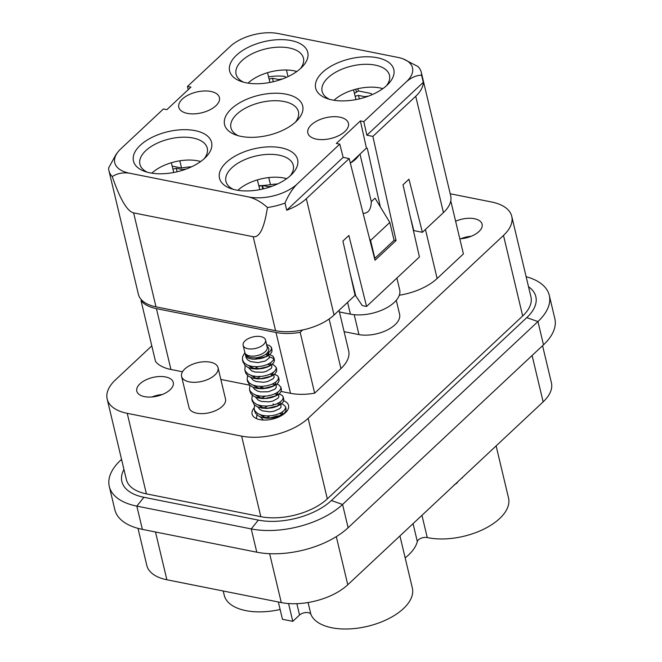 <?xml version="1.0" encoding="UTF-8"?>
<svg xmlns="http://www.w3.org/2000/svg" width="662" height="662" viewBox="0 0 662 662"><rect width="100%" height="100%" fill="white"/><g stroke="black" fill="none" stroke-linecap="round" stroke-linejoin="round"><path stroke-width="0.99" d="M350.554 162.968L358.97 155.09A26.77 13.712 166.6 0 1 350.554 162.968L350.339 163.166M359.979 154.138L371.299 201.662C371.068 209.457 368.329 213.354 363.09 213.346M371.299 201.662L375.031 198.17L389.819 222.432L370.588 240.438L369.545 238.734M370.588 240.438L374.849 258.337L394.08 240.323L389.819 222.432M277.626 183.937A46.141 23.625 -13.4 0 0 270.46 184.673A54.888 28.102 166.6 0 1 262.549 185.509L268.532 186.701A42.84 21.937 166.6 0 1 272.314 186.163M354.41 93.325A21.416 10.964 -13.4 0 0 356.446 92.167L358.39 90.959L357.852 88.716M368.494 96.114A42.84 21.937 -13.4 0 0 364.712 96.66L358.481 95.419A47.656 24.403 -13.4 0 0 355.146 96.288M358.39 90.959L370.555 93.392A2.524 1.291 166.6 0 1 371.597 94.128A2.524 1.291 166.6 0 1 371.266 95.022M358.481 95.419L359.309 98.886M364.712 96.66L364.878 97.355M262.764 189.018L261.937 185.55A54.888 28.102 166.6 0 1 258.801 185.683M263.352 188.877L262.549 185.509M258.966 186.328A47.656 24.403 166.6 0 1 261.937 185.55M268.532 186.701L268.698 187.404M179.824 160.8L181.537 167.991A46.141 23.625 166.6 0 1 191.599 166.783M172.186 166.129L181.537 167.991M186.295 169.009A42.84 21.937 -13.4 0 0 182.505 169.555L176.274 168.305A47.656 24.403 -13.4 0 0 172.939 169.174M176.274 168.305L177.102 171.781M182.505 169.555L182.671 170.25M269.12 79.134A47.656 24.403 166.6 0 1 272.454 78.265L278.685 79.506A42.84 21.937 166.6 0 1 282.475 78.96M285.231 77.876A2.375 1.216 -13.4 0 0 285.496 77.082A2.375 1.216 -13.4 0 0 284.279 76.345A35.872 18.37 166.6 0 0 268.557 76.866M272.454 78.265L273.282 81.74M278.685 79.506L278.859 80.21M141.635 300.01L141.014 300.589A42.84 21.937 -13.4 0 0 156.431 308.633L170.928 369.479L182.48 371.779M302.683 329.966L300.167 332.324A42.84 21.937 166.6 0 1 276.004 332.473L156.431 308.633M339.424 311.968L350.405 314.152L347.591 302.344M399.31 295.219A45.513 23.302 -13.4 0 0 437.127 278.52L463.408 253.91L450.772 200.876M344.116 331.645L358.953 334.608A26.77 13.712 -13.4 0 0 387.287 329.99A26.77 13.712 -13.4 0 0 399.591 314.251L396.273 300.3M339.035 310.346L348.659 350.728A45.513 23.302 166.6 0 1 340.947 368.56L314.657 393.17A42.84 21.937 166.6 0 1 290.502 393.319L281.193 391.465M220.835 379.425L249.698 385.185M260.82 387.402L264.27 388.089M141.014 300.589L155.512 361.444A42.84 21.937 -13.4 0 0 170.928 369.479M181.578 376.372L189.042 407.693A18.743 9.599 -13.4 0 0 202.829 413.618A18.743 9.599 -13.4 0 0 222.324 406.352A18.743 9.599 -13.4 0 0 225.502 399.004L218.038 367.683A18.743 9.599 -13.4 0 0 204.252 361.758A18.743 9.599 -13.4 0 0 184.756 369.024A18.743 9.599 -13.4 0 0 181.578 376.372A18.743 9.599 -13.4 0 0 202.034 381.362A18.743 9.599 -13.4 0 0 218.038 367.683M151.805 345.862L115.428 379.914A48.723 24.949 -13.4 0 0 107.17 399.012A48.723 24.949 -13.4 0 0 127.22 413.328L241.63 436.134L260.82 516.674A48.723 24.949 -13.4 0 0 327.309 498.867L522.682 315.964A48.723 24.949 -13.4 0 0 530.941 296.874L511.751 216.333A48.723 24.949 -13.4 0 0 491.701 202.026L450.21 193.751M511.751 216.333A48.723 24.949 -13.4 0 1 503.492 235.432L308.128 418.334A48.723 24.949 166.6 0 1 241.63 436.134M139.988 383.786A18.743 9.599 166.6 0 1 159.484 376.521A18.743 9.599 166.6 0 1 173.27 382.446A18.743 9.599 166.6 0 1 157.266 396.124A18.743 9.599 166.6 0 1 136.811 391.134A18.743 9.599 166.6 0 1 139.988 383.786M455.63 221.24A18.743 9.599 166.6 0 1 482.11 224.219A18.743 9.599 166.6 0 1 459.817 238.817M283.733 400.767A18.743 9.599 166.6 0 1 287.813 403.77A18.743 9.599 166.6 0 1 288.549 405.434A18.743 9.599 166.6 0 1 272.537 419.104A18.743 9.599 166.6 0 1 252.09 414.114A18.743 9.599 166.6 0 1 254.043 408.057M460.818 238.742A18.743 9.599 166.6 0 1 471.203 236.268M542.567 345.688L551.405 382.777A48.723 24.949 166.6 0 1 543.146 401.867L347.773 584.769A48.723 24.949 166.6 0 1 281.284 602.577L166.874 579.763A48.723 24.949 166.6 0 1 146.823 565.447L137.986 528.35M151.979 396.977A18.743 9.599 166.6 0 1 162.364 394.502M399.939 535.939L412.352 588.03A52.472 26.869 166.6 0 1 369.479 625.838A52.472 26.869 166.6 0 1 310.883 614.319A6.421 3.293 -13.4 0 0 306.001 612.54A6.421 3.293 -13.4 0 0 299.547 615.023L292.794 621.345L282.467 619.284L278.346 601.99M223.226 591.001L224.228 595.196A52.472 26.869 -13.4 0 0 280.134 609.495M496.119 445.898L508.532 497.989A52.472 26.869 166.6 0 1 483.566 529.261A52.472 26.869 166.6 0 1 427.255 537.561A6.421 3.293 -13.4 0 0 417.317 541.541A52.472 26.869 166.6 0 1 405.161 557.876M288.549 603.545L292.794 621.345M260.82 516.674L146.401 493.86A48.723 24.949 166.6 0 1 126.359 479.545L107.17 399.012M354.211 314.715L358.953 334.608M300.167 332.324L314.657 393.17M396.894 278.073L399.691 289.824A32.124 16.451 166.6 0 1 384.655 308.856A32.124 16.451 166.6 0 1 350.405 314.152M316.428 139.128A20.886 10.691 166.6 0 1 307.83 132.988A20.886 10.691 166.6 0 1 325.671 117.753A20.886 10.691 166.6 0 1 348.46 123.314A20.886 10.691 166.6 0 1 338.687 135.677A20.886 10.691 166.6 0 1 316.428 139.128M182.331 99.077A20.886 10.691 166.6 0 1 204.061 90.984A20.886 10.691 166.6 0 1 219.42 97.587A20.886 10.691 166.6 0 1 209.647 109.95A20.886 10.691 166.6 0 1 187.387 113.401A20.886 10.691 166.6 0 1 178.798 107.261A20.886 10.691 166.6 0 1 182.331 99.077M461.902 477.931L463.417 476.508M454.066 484.973L456.838 483.194L458.129 481.423M462.341 478.022L462.242 477.608M123.935 469.383A53.548 27.415 -13.4 0 0 143.911 497.286L258.329 520.1A53.548 27.415 -13.4 0 0 331.397 500.538L526.762 317.636A53.548 27.415 -13.4 0 0 528.516 286.712M526.133 276.699A66.928 34.275 166.6 0 1 549.286 295.335A66.928 34.275 166.6 0 1 537.941 321.567L342.577 504.469A66.928 34.275 166.6 0 1 251.237 528.921L136.827 506.116A66.928 34.275 166.6 0 1 109.288 486.454A66.928 34.275 166.6 0 1 120.633 460.222L121.551 459.362M109.288 486.454L114.832 509.715A66.928 34.275 -13.4 0 0 142.371 529.377L256.782 552.191A66.928 34.275 -13.4 0 0 348.121 527.738L543.485 344.836A66.928 34.275 -13.4 0 0 554.83 318.604L549.286 295.335M255.524 359.201L257.038 357.745C250.815 358.25 247.025 356.992 245.652 353.971L245.47 354.509C246.123 357.745 249.475 359.309 255.524 359.201L262.773 358.01L267.158 356.264L270.336 354.062L271.966 351.712L271.511 348.998M242.863 361.022L244.7 365.192L247.902 367.393L252.305 368.709L257.419 369.057L262.673 368.461L267.481 367.038L271.304 365.019L273.72 362.702L274.473 360.401L273.489 358.448L269.517 356.826M265.834 356.669L256.136 359.011M245.213 370.861L246.024 373.699L248.507 376.264L252.379 378.027L257.212 378.854L262.466 378.705L267.564 377.663L271.933 375.908L275.078 373.699L276.666 371.341L276.203 368.684M268.184 366.516L258.478 368.85M247.555 380.708L249.442 384.936L252.677 387.121L257.104 388.42L262.226 388.743L267.481 388.122L272.264 386.682L276.062 384.655L278.445 382.33L279.157 380.038L278.545 378.523M270.526 376.355L260.82 378.697M249.897 390.547L250.757 393.443L253.273 396L257.17 397.746L262.02 398.549L267.274 398.383L272.363 397.324L276.708 395.545L279.827 393.327L281.375 390.977L280.895 388.371M272.868 386.203L263.17 388.536M252.247 400.394L254.191 404.681L257.46 406.84L261.904 408.123L267.034 408.429L272.281 407.784L277.055 406.336L280.82 404.292L283.171 401.966L283.849 399.674L283.237 398.21M275.218 396.042L265.512 398.383M254.589 410.233L255.482 413.196L258.031 415.728L261.953 417.457L266.819 418.243L272.082 418.053L277.155 416.977L281.482 415.19L284.569 412.964L286.083 410.614L285.579 408.057M277.56 405.889L267.853 408.222M279.91 415.728L275.996 416.241L270.204 418.07M256.467 418.607L256.922 414.884M281.408 403.853L283.262 404.441L285.579 406.824L285.554 408.173L284.13 410.523L281.11 412.757L276.848 414.569L271.792 415.695L266.529 415.926L261.631 415.19L257.642 413.51L255.019 411.011L254.191 409.099L254.572 405.045M279.058 394.006L282.136 395.338L283.278 397.241L282.691 399.517L280.423 401.851L276.716 403.911L271.983 405.401L266.745 406.087L261.598 405.831L257.104 404.606L253.769 402.479L251.85 399.26L252.23 395.197M276.716 384.167L278.628 384.779L280.887 387.138L280.853 388.536L279.389 390.886L276.344 393.12L272.049 394.916L266.985 396.017L261.722 396.232L256.839 395.479L252.884 393.782L250.286 391.267L249.508 389.413L249.88 385.358M274.374 374.32L277.486 375.685L278.545 377.299L277.974 379.889L275.665 382.214L271.933 384.266L267.183 385.739L261.937 386.409L256.798 386.128L252.321 384.879L249.02 382.744L247.158 379.574L247.538 375.511M272.024 364.481L274.002 365.126L276.195 367.451L276.153 368.899L274.647 371.25L271.569 373.476L267.258 375.263L262.185 376.347L256.914 376.546L252.048 375.768L248.118 374.047L245.561 371.514L244.816 369.727L245.197 365.672M269.682 354.633L272.835 356.032L273.911 357.96L273.249 360.252L270.907 362.577L267.142 364.621L262.375 366.078L257.137 366.723L251.999 366.425L247.547 365.159L244.27 362.999L242.532 360.136L242.515 356.843L244.866 352.614M266.637 344.662L269.368 345.465L271.255 347.111L271.445 349.263L269.906 351.613L265.884 354.294C269.608 350.926 269.831 348.096 266.554 345.821M257.038 357.745A15.532 7.952 -13.4 0 0 265.884 354.294M265.528 339.995A11.511 5.892 -13.4 0 0 264.85 338.663A11.511 5.892 -13.4 0 0 251.585 337.306A11.511 5.892 -13.4 0 0 243.128 345.332A11.511 5.892 -13.4 0 0 247.869 348.709A11.511 5.892 -13.4 0 0 260.141 346.814A11.511 5.892 -13.4 0 0 265.528 339.995L267.233 347.153A11.511 5.892 166.6 0 1 258.95 355.122A11.511 5.892 166.6 0 1 245.652 353.971M266.629 417.772L269.682 415.901M279.397 413.609L281.962 414.122M263.368 420.039L260.249 416.878M264.279 407.933L267.34 406.054M277.055 403.762L279.621 404.275M280.845 404.283L281.077 407.006L279.753 408.62L273.927 411.243L270.063 411.822L262.549 410.879L259.736 409.348L257.907 407.031M261.937 398.085L264.999 396.215M274.713 393.923L277.27 394.436M278.495 394.436L278.892 396.563L278.057 398.168L272.943 401.023L269.227 401.834L261.49 401.445L258.346 400.162L255.557 397.192M259.595 388.246L262.649 386.368M272.363 384.076L274.929 384.589M276.153 384.597L276.186 387.7L274.573 389.314L268.342 391.747L260.53 391.896L257.104 390.886L254.522 389.206L253.215 387.344M257.245 378.399L260.307 376.529M270.022 374.237L272.587 374.75M273.803 374.75L274.126 377.249L272.984 378.863L267.407 381.585L263.592 382.247L255.979 381.511L253.033 380.071L250.865 377.505M254.903 368.56L257.957 366.682M267.68 364.39L270.237 364.903M271.461 364.911L271.875 366.822L271.221 368.403L266.389 371.341L262.74 372.226L254.961 372.036L251.701 370.861L248.523 367.658M265.462 354.559L267.895 355.064M255.739 359.003L260.058 358.655L264.825 357.19L267.249 355.693L268.615 352.962L269.277 357.943L265.263 361.03L257.948 362.627L250.509 361.543L247.787 359.946L246.165 357.786L243.128 345.332M248.697 365.606L251.254 367.427L254.613 368.502L262.409 368.494L268.797 366.136L270.526 364.53L270.89 362.594M252.255 366.467L251.361 367.476M251.047 375.453L255.598 378.027L259.322 378.647L265.098 378.275M264.75 378.341L270.187 376.546L272.355 374.99L273.24 372.433M254.597 376.306L253.703 377.323M253.389 385.292L256.682 387.435L260.199 388.337L267.357 388.131M269.169 387.709L274.01 385.45L275.45 383.828L275.582 382.28M256.947 386.153L256.053 387.162M255.731 395.14L257.882 396.753L261.134 397.928L264.957 398.375L269.624 397.994M271.652 397.514L275.5 395.876L277.395 394.287L277.924 392.119M259.289 395.992L258.395 397.01M258.081 404.978L262.152 407.403L265.81 408.131L271.784 407.866L276.832 406.269L279.157 404.747L280.291 403.133L280.274 401.966M261.631 405.839L260.737 406.849M260.423 414.826L263.277 416.779L266.703 417.788L274.134 417.714L280.746 415.198L282.351 413.584L282.616 411.805M263.981 415.678L263.087 416.696M286.687 178.682A33.737 17.27 -13.4 0 0 283.882 178.004A33.737 17.27 -13.4 0 0 257.369 179.89L259.785 189.646M382.868 88.642A33.737 17.27 -13.4 0 0 380.062 87.955A33.737 17.27 -13.4 0 0 353.549 89.842L355.966 99.598M380.352 206.908L367.294 148.263L366.434 148.098L358.97 155.09M200.66 161.536A33.737 17.27 -13.4 0 0 197.855 160.849A33.737 17.27 -13.4 0 0 171.342 162.736L173.758 172.492M286.712 210.226L343.156 157.382L339.78 144.126L336.337 143.439L360.385 120.923L363.827 121.609L366.856 135.197L372.872 136.397L396.066 240.538L375.015 260.249L349.172 158.582L306.324 198.699A42.84 21.937 -13.4 0 1 286.712 210.226L285.008 203.069A42.84 21.937 166.6 0 1 267.44 207.496C261.598 202.216 255.408 198.716 248.879 196.995L129.297 173.154A35.343 18.097 -13.4 0 1 119.036 150.663A35.343 18.097 -13.4 0 1 120.749 148.917L163.431 108.965L166.874 109.652L190.913 87.136L187.478 86.449L188.198 89.684M396.066 240.538L394.039 240.141M360.385 120.923L366.434 148.098M343.156 157.382L349.172 158.582M267.44 207.496C264.303 227.993 259.554 237.741 253.198 236.723L133.616 212.883C127.203 211.352 120.079 199.237 112.242 176.555A42.84 21.937 166.6 0 1 108.957 170.771L138.375 294.259A42.84 21.937 -13.4 0 0 156 306.837L275.582 330.677A42.84 21.937 -13.4 0 0 334.037 315.029L355.072 295.335L342.916 241.051L348.874 235.473L366.574 306.456L419.427 256.972L403.017 184.781L408.975 179.203L422.397 232.304L443.441 212.601A42.84 21.937 -13.4 0 0 450.698 195.82L421.28 72.332A42.84 21.937 166.6 0 1 421.586 75.195C416.497 75.261 411.474 77.413 406.509 81.658A35.343 18.097 -13.4 0 0 403.224 58.926A35.343 18.097 -13.4 0 0 397.953 57.42L278.379 33.58A35.343 18.097 -13.4 0 0 230.153 46.497L187.478 86.449M108.957 170.771A42.84 21.937 166.6 0 1 108.651 167.908L116.073 154.378L118.812 150.911M421.586 75.195L423.291 82.353A42.84 21.937 166.6 0 1 415.728 96.28L372.872 136.397M403.224 58.926L417.995 66.548A42.84 21.937 166.6 0 1 421.28 72.332M350.206 273.613L355.759 295.864L362.271 305.596L366.574 306.456M410.167 216.209L413.8 230.591L422.397 232.304M334.037 100.276A33.737 17.27 166.6 0 1 353.549 89.842M237.857 190.317A33.737 17.27 166.6 0 1 257.369 179.89M151.83 173.163A33.737 17.27 166.6 0 1 171.342 162.736M241.084 136.389A40.159 20.563 166.6 0 1 235.564 134.858A40.159 20.563 166.6 0 1 233.578 106.946A40.159 20.563 166.6 0 1 286.174 94.186A40.159 20.563 166.6 0 1 297.503 120.103A40.159 20.563 166.6 0 1 241.084 136.389M149.984 172.84A40.159 20.563 166.6 0 1 144.697 171.392A40.159 20.563 166.6 0 1 142.363 143.48A40.159 20.563 166.6 0 1 195.067 130.629A40.159 20.563 166.6 0 1 206.23 156.737A40.159 20.563 166.6 0 1 149.984 172.84M236.011 189.986A40.159 20.563 166.6 0 1 230.724 188.546A40.159 20.563 166.6 0 1 228.39 160.626A40.159 20.563 166.6 0 1 281.093 147.783A40.159 20.563 166.6 0 1 292.248 173.883A40.159 20.563 166.6 0 1 236.011 189.986M246.165 82.791A40.159 20.563 166.6 0 1 240.877 81.352A40.159 20.563 166.6 0 1 238.543 53.432A40.159 20.563 166.6 0 1 291.247 40.589A40.159 20.563 166.6 0 1 302.41 66.688A40.159 20.563 166.6 0 1 246.165 82.791M332.192 99.945A40.159 20.563 166.6 0 1 326.904 98.497A40.159 20.563 166.6 0 1 324.57 70.586A40.159 20.563 166.6 0 1 377.274 57.735A40.159 20.563 166.6 0 1 388.428 83.842A40.159 20.563 166.6 0 1 332.192 99.945M248.879 196.995A35.343 18.097 -13.4 0 0 297.097 184.077C292.314 188.96 288.284 195.29 285.008 203.069M339.78 144.126L297.097 184.077M363.827 121.609L406.509 81.658M296.841 71.488A33.737 17.27 -13.4 0 0 294.036 70.809A33.737 17.27 -13.4 0 0 267.522 72.688L269.939 82.452M248.01 83.122A33.737 17.27 166.6 0 1 267.522 72.688M129.297 173.154C122.884 172.285 117.199 173.419 112.242 176.555M423.291 82.353L366.856 135.197M204.227 158.673A34.623 17.733 -13.4 0 0 207.347 148.528A34.623 17.733 -13.4 0 0 193.023 138.01A34.623 17.733 -13.4 0 0 155.827 143.869A34.623 17.733 -13.4 0 0 139.996 164.573A34.623 17.733 -13.4 0 0 147.353 172.228M290.254 175.827A34.623 17.733 -13.4 0 0 293.374 165.674A34.623 17.733 -13.4 0 0 279.05 155.165A34.623 17.733 -13.4 0 0 241.845 161.023A34.623 17.733 -13.4 0 0 226.023 181.719A34.623 17.733 -13.4 0 0 233.38 189.373M300.407 68.633A34.623 17.733 -13.4 0 0 303.527 58.479A34.623 17.733 -13.4 0 0 289.211 47.962A34.623 17.733 -13.4 0 0 252.007 53.829A34.623 17.733 -13.4 0 0 236.177 74.525A34.623 17.733 -13.4 0 0 243.533 82.179M386.434 85.779A34.623 17.733 -13.4 0 0 389.554 75.634A34.623 17.733 -13.4 0 0 375.23 65.116A34.623 17.733 -13.4 0 0 338.025 70.975A34.623 17.733 -13.4 0 0 322.204 91.679A34.623 17.733 -13.4 0 0 329.56 99.333M295.517 122.056A34.689 17.758 -13.4 0 0 298.488 111.952A34.689 17.758 -13.4 0 0 284.163 101.534A34.689 17.758 -13.4 0 0 246.992 107.352A34.689 17.758 -13.4 0 0 231.013 128.031A34.689 17.758 -13.4 0 0 238.212 135.71M268.772 177.557L270.46 184.673M355.742 89.229L356.446 92.167M155.487 531.991L166.874 579.763M269.641 553.689L281.284 602.577M336.304 536.634L347.773 584.769M532.099 355.494L543.146 401.867M308.07 602.528L310.883 614.319M296.849 603.678L299.547 615.023M421.959 515.326L427.255 537.561M413.055 523.659L417.317 541.541M503.492 235.432L522.682 315.964M308.128 418.334L327.309 498.867M127.22 413.328L146.401 493.86M340.947 368.56L329.13 318.976M276.004 332.473L290.502 393.319M437.127 278.52L425.434 229.457M456.838 483.194L456.739 482.763M543.485 344.836L537.941 321.567L526.762 317.636M348.121 527.738L342.577 504.469L331.397 500.538M256.782 552.191L251.237 528.921L258.329 520.1M142.371 529.377L136.827 506.116L143.911 497.286M121.758 460.256L120.633 460.222M288.028 76.626L286.447 70.015M133.616 212.883L156 306.837M306.324 198.699L334.037 315.029M415.728 96.28L443.441 212.601M253.198 236.723L275.582 330.677M371.754 94.807L371.597 94.128M285.645 77.694L285.496 77.082M242.466 359.888L243.02 362.213M244.816 369.727L245.37 372.061M247.158 379.574L247.712 381.9M249.508 389.413L250.062 391.747M251.85 399.26L252.404 401.586M254.191 409.099L254.746 411.433M271.511 347.765L272.065 350.099M273.853 357.612L274.407 359.938M276.195 367.451L276.749 369.785M278.545 377.299L279.099 379.624M280.887 387.138L281.441 389.471M283.228 396.985L283.783 399.31M285.579 406.824L286.133 409.157M272.976 404.11L273.398 404.027M260.058 358.655L262.483 358.076M267.092 388.18L269.517 387.609M269.442 398.028L271.867 397.448M271.784 407.866L274.209 407.296M274.134 417.714L276.559 417.134"/></g></svg>
